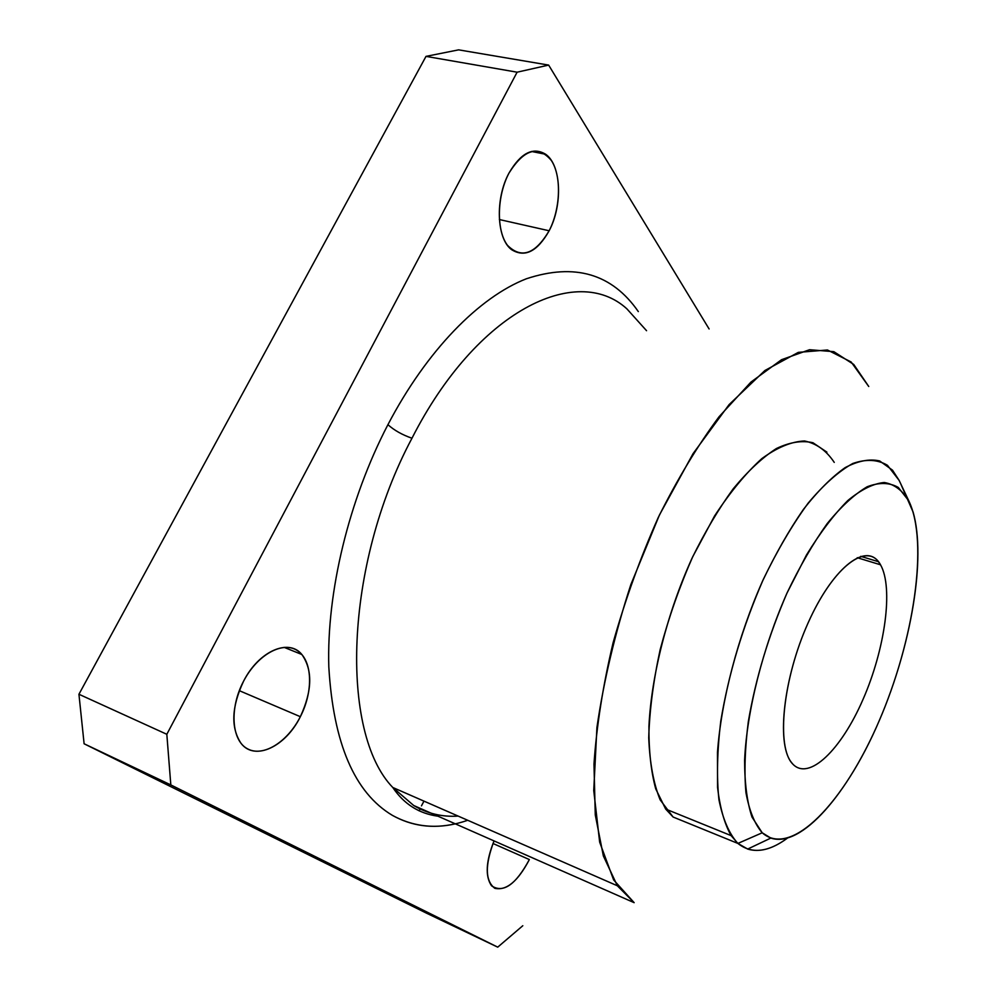 <?xml version="1.0" encoding="UTF-8"?>
<svg xmlns="http://www.w3.org/2000/svg" width="997" height="997" viewBox="0 0 997 997"><rect width="100%" height="100%" fill="white"/><g stroke="black" fill="none" stroke-linecap="round" stroke-linejoin="round"><path stroke-width="1.5" d="M239.292 690.659L300.346 716.693C312.31 690.784 312.821 670.059 301.867 654.506C288.843 638.142 258.784 651.004 243.542 681.263C231.478 707.085 230.656 727.798 241.075 743.388C254.858 761.484 285.778 746.566 300.346 716.693L239.292 690.659M499.36 219.539L549.148 230.768C562.831 205.232 561.423 165.19 545.695 154.286C533.046 146.621 520.808 152.89 508.981 173.092C494.911 198.839 496.631 238.831 511.561 249.636C524.808 257.899 537.346 251.605 549.148 230.768L499.36 219.539M421.469 805.85L423.974 801.139M492.967 843.487L529.357 859.564L492.967 843.487M900.266 482.785L913.09 512.009C926.4 558.183 911.108 646.318 879.504 720.071C848.036 793.786 801.438 848.347 770.818 838.078L762.219 832.782L737.892 843.425L747.688 849.07C759.378 852.609 772.501 849.058 787.044 838.415C767.79 852.472 751.402 854.142 737.892 843.425L673.087 817.017L660.139 799.818C653.558 783.58 649.757 762.904 648.735 737.817C649.496 710.624 653.309 681.25 660.151 649.67C668.675 617.691 679.53 586.685 692.753 556.675L714.537 516.01C730.19 492.107 745.968 472.977 761.845 458.608C777.336 447.354 791.581 441.472 804.567 440.986C816.518 443.466 826.413 450.607 834.252 462.396M413.705 805.501L392.781 787.48L413.705 805.501L634.154 902.671L413.705 805.501C427.426 813.614 442.232 817.141 458.109 816.082M626.801 308.758C576.565 263.046 477.04 310.341 411.973 438.231C343.99 565.71 339.915 733.019 392.781 787.48C339.915 733.019 343.99 565.71 411.973 438.231C402.29 434.866 394.276 430.355 387.92 424.685C426.903 350.146 479.407 297.069 526.366 278.774C574.733 262.784 612.058 273.726 638.317 311.587C612.058 273.726 574.733 262.784 526.366 278.774C479.407 297.069 426.903 350.146 387.92 424.685C394.276 430.355 402.29 434.866 411.973 438.231C477.04 310.341 576.565 263.046 626.801 308.758L646.554 330.705M792.627 763.901C808.854 781.573 841.331 749.657 863.103 699.221C885.074 649.01 893.624 587.831 880.525 564.788L857.258 557.709L880.525 564.788L878.457 561.71C864.486 542.854 831.81 569.324 807.869 623.449C783.742 677.337 776.426 742.229 790.858 761.671L792.627 763.901C776.015 747.139 782.757 678.969 808.268 622.552C833.567 565.872 867.814 540.96 880.525 564.788C893.624 587.831 885.074 649.01 863.103 699.221C841.331 749.657 808.854 781.573 792.627 763.901M455.268 823.821C432.71 828.981 411.736 826.152 392.357 815.334C354.496 792.74 333.31 743.251 328.811 666.843C326.567 592.28 348.751 499.946 387.92 424.685C348.751 499.946 326.567 592.28 328.811 666.843C333.31 743.251 354.496 792.74 392.357 815.334C415.525 828.046 440.649 829.703 467.73 820.282M634.154 902.671L617.33 885.76L603.347 855.912L595.271 814.898L593.975 764.076C596.592 725.99 602.973 685.537 613.105 642.716C625.281 599.571 640.323 557.846 658.232 517.555C677.362 479.208 697.626 445.609 719.036 416.771L750.928 382.1L781.548 359.693L809.539 349.723L833.828 351.667L853.744 364.466L868.748 386.5L851.164 361.998L827.46 349.984L798.323 352.365L764.936 370.485L729.094 404.608L693.052 453.66L659.428 515.025L630.839 584.603C614.962 633.481 603.659 681.15 596.916 727.573L593.738 790.521L599.658 842.141L613.629 879.902L634.154 902.671M826.899 452.14L812.954 442.743C802.062 440.213 789.873 442.132 776.401 448.525C762.381 457.561 748.012 470.97 733.269 488.742C718.65 508.819 704.891 532.024 691.968 558.345C667.305 612.831 651.415 675.33 648.935 726.277C648.76 750.616 651.016 771.479 655.727 788.851L665.66 809.053L673.087 817.017L737.892 843.425L731.1 835.611C724.433 823.684 719.921 807.62 717.566 787.406L717.479 752.374C721.155 700.717 737.817 636.909 762.58 581.014C775.479 553.983 789.088 530.117 803.408 509.417C817.789 491.035 831.685 477.114 845.132 467.63C857.993 460.851 869.496 458.62 879.666 460.95L892.502 470.16L899.12 480.38L887.455 465.3C877.672 459.455 866.119 458.844 852.771 463.493C838.627 471.357 823.746 484.579 808.106 503.198C792.441 524.684 777.523 550.057 763.353 579.307C742.79 626.452 728.583 673.847 720.719 721.492C717.167 751.177 716.569 777.224 718.924 799.644C722.875 819.347 729.206 833.941 737.892 843.425L762.219 832.782L752.012 817.104C747.089 802.236 744.622 783.268 744.609 760.213C746.765 711.335 762.693 648 787.069 592.916L806.511 554.943C820.307 532.485 834.078 514.352 847.824 500.531C861.171 489.552 873.31 483.545 884.277 482.498C894.297 484.23 902.459 490.337 908.766 500.806L899.12 480.38M762.219 832.782C791.282 858.492 844.272 802.348 878.943 721.379C913.925 640.597 928.818 542.243 908.766 500.806L898.309 487.446C889.523 482.423 879.155 482.187 867.191 486.748C854.516 494.2 841.181 506.488 827.198 523.587C813.166 543.253 799.793 566.358 787.069 592.916C768.587 635.6 755.676 678.508 748.323 721.604C744.909 748.51 744.123 772.177 745.943 792.59C749.221 810.586 754.642 823.983 762.219 832.782M494.051 840.92C485.888 861.371 485.053 876.326 491.558 885.81C503.136 893.536 515.736 884.788 529.357 859.564C517.942 881.336 506.426 890.919 494.824 888.315C485.128 880.887 484.866 865.097 494.051 840.92M419.201 810.897L420.036 808.928L419.201 810.897M522.802 925.727L497.727 947.15L426.666 913.252L497.727 947.15L170.823 784.926L84.109 743.774L426.666 913.252L84.109 743.774L170.823 784.926L166.823 734.291L78.937 694.261L84.109 743.774L78.937 694.261L166.823 734.291L517.107 72.195L426.006 56.38L78.937 694.261L426.006 56.38L517.107 72.195L548.649 65.092L458.62 49.85L426.006 56.38L458.62 49.85L548.649 65.092L709.104 328.96L548.649 65.092L517.107 72.195L166.823 734.291L170.823 784.926L497.727 947.15L522.802 925.727M300.346 716.693C287.46 742.192 262.896 757.583 247.256 748.672C231.416 740.16 229.335 708.119 243.542 681.263C257.525 654.256 283.273 640.485 297.804 650.891C312.56 660.911 313.457 691.332 300.346 716.693M549.148 230.768C535.177 254.272 521.294 259.12 507.485 245.337C496.232 230.656 496.718 196.247 508.981 173.092C524.036 149.139 538.168 144.939 551.353 160.48C561.76 176.282 560.551 208.709 549.148 230.768M284.12 647.352L301.867 654.506M531.463 151.444L545.695 154.286M747.688 849.07L770.818 838.078M860.797 556.338L878.457 561.71M437.957 816.194C418.989 813.602 403.922 804.031 392.781 787.48L617.33 885.76M731.1 835.611L665.66 809.053"/></g></svg>
